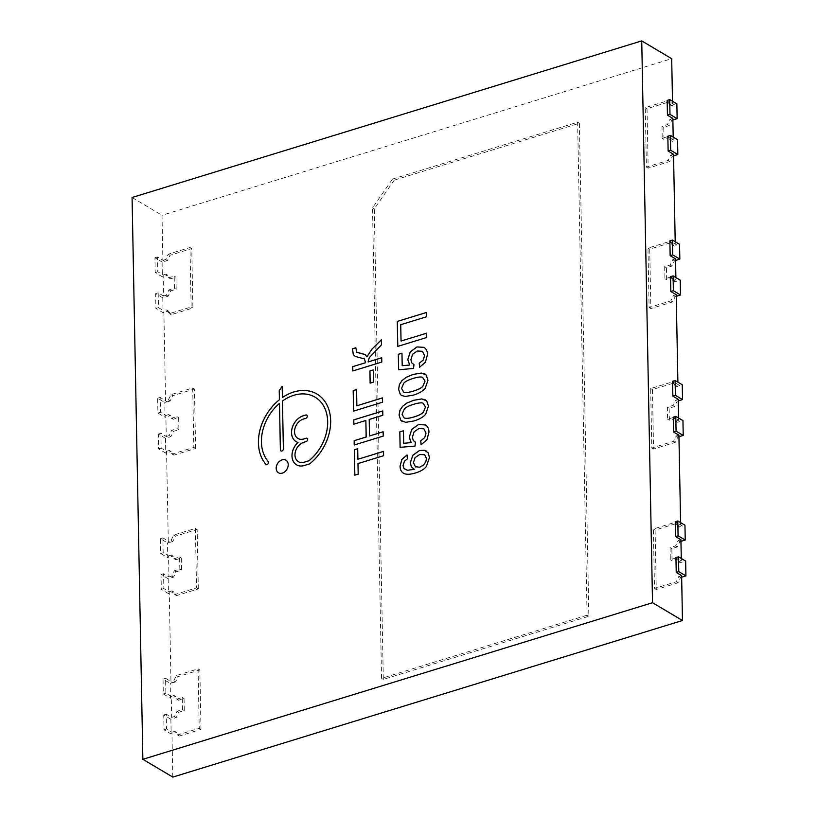 <?xml version="1.0" encoding="UTF-8"?>
<svg xmlns="http://www.w3.org/2000/svg" width="818" height="818" viewBox="0 0 818 818"><rect width="100%" height="100%" fill="white"/><g stroke="black" fill="none" stroke-linecap="round" stroke-linejoin="round"><path stroke-width="0.61" stroke-dasharray="4.09 3.07" d="M370.176 383.161L373.55 382.118L373.274 369.94M278.468 472.773L278.498 472.794A7.321 5.491 -59.3 0 0 278.498 472.794A7.321 5.491 -59.3 0 0 286.954 469.307A7.321 5.491 -59.3 0 0 285.973 460.217A7.321 5.491 -59.3 0 0 285.963 460.207M356.597 389.572L356.904 405.779M382.527 397.906L382.579 402.19M353.621 411.086L382.609 402.211M398.652 369.777L413.54 368.489L414.01 364.603L411.822 362.936L410.933 359.767L412.599 354.296L417.354 351.014L422.528 351.331M402.231 365.707L401.955 353.212M419.624 367.221L425.442 362.302L427.517 354.572C427.456 351.065 426.229 348.662 423.847 347.353M400.135 447.344L415.033 446.086L415.503 442.201L413.315 440.524L412.425 437.364L414.092 431.894L418.847 428.612L424.021 428.929M403.724 443.305L403.448 430.8M421.076 444.787L426.924 439.89L429.01 432.17C428.939 428.663 427.722 426.26 425.34 424.951M401.577 395.472L405.247 396.485L413.519 395.114C418.928 393.448 422.834 391.198 425.237 388.366L425.196 388.335M425.237 388.366L428.008 380.268L426.239 375.022L425.012 374.061M423.059 377.609L422.65 377.395C421.086 376.648 417.926 377.006 413.192 378.468C408.479 379.91 405.35 381.474 403.826 383.161L401.587 388.427L403.714 392.108M402.078 421.342L405.748 422.354L414.02 420.973C419.429 419.317 423.325 417.068 425.728 414.225L428.509 406.127L426.73 400.881L425.544 399.951M423.56 403.478L423.141 403.254C421.577 402.517 418.427 402.875 413.693 404.327C408.969 405.779 405.851 407.344 404.317 409.02L402.078 414.297L404.215 417.967M405.135 469.44L404.061 468.571L403.059 465.565L404.47 461.26L407.415 458.888L407.027 454.941M403.55 473.233L403.55 473.233C406.117 474.737 410.186 474.634 415.749 472.927C420.718 471.403 424.276 469.266 426.403 466.536L429.501 457.538L428.162 452.773L426.301 451.004M413.427 468.878L414.337 469.327M424.654 454.767L419.726 454.511L415.074 457.681L413.458 462.712L415.616 466.966M354.869 356.219L364.48 358.918M357.016 352.415L355.799 347.803M366.893 356.873L365.012 354.47M368.141 361.955L369.276 357.711L381.515 344.807L381.382 339.818M352.814 370.963L381.842 362.077L381.72 357.752M426.301 312.537L426.352 316.822M401.076 341.065L400.769 324.715L426.393 316.842M426.699 333.192L426.751 337.486M397.793 346.382L426.781 337.507M354.276 445.012L383.264 436.106L383.151 431.802M353.836 424.184L365.871 420.513M369.562 435.984L369.204 419.46L382.865 415.299L382.742 410.994M354.848 475.156L358.223 474.154L357.987 463.581M357.732 448.734L357.936 459.287M358.018 463.601L383.642 455.728L383.519 451.393M280.942 450.953L280.973 450.974A1.83 1.37 -59.3 0 0 283.417 448.939L282.496 401.065A40.256 30.194 120.7 0 1 315.124 397.19M266.075 464.45A1.83 1.37 -59.3 0 0 268.232 461.536A40.256 30.194 120.7 0 1 279.511 403.397M282.425 397.548L282.179 386.382M296.535 464.829L296.576 464.849A14.642 10.982 -59.3 0 0 296.576 464.849A14.642 10.982 -59.3 0 0 304.306 465.544L309.204 464.031A2.924 2.198 -59.3 0 0 310.186 463.489A43.916 32.945 -59.3 0 0 317.006 394.061A43.916 32.945 -59.3 0 0 316.995 394.051M296.085 441.608L296.126 441.628A14.642 10.982 -59.3 0 0 296.126 441.628A14.642 10.982 -59.3 0 0 297.997 442.446M297.977 438.468A10.982 8.231 120.7 0 1 295.042 428.264A10.982 8.231 120.7 0 1 303.417 419.082L305.82 418.346A1.83 1.37 -59.3 0 0 306.709 415.104L306.719 415.115M298.427 461.7A10.982 8.231 120.7 0 1 295.492 451.495A10.982 8.231 120.7 0 1 303.856 442.313L306.269 441.577A1.83 1.37 -59.3 0 0 307.149 438.325L307.139 438.315M172.802 777.1L171.944 732.202L166.555 729.002L166.269 714.186L171.657 717.386L171.259 696.363L165.87 693.163L165.584 678.337L170.972 681.537L169.244 591.751L163.856 588.551L163.569 573.725L168.958 576.935L168.559 555.903L163.171 552.702L162.884 537.886L168.273 541.087L166.555 451.301L161.156 448.1L160.88 433.274L166.269 436.475L165.86 415.452L160.471 412.252L160.185 397.425L165.573 400.636L163.856 310.85L158.467 307.64L158.181 292.824L163.569 296.024L163.171 275.001L157.772 271.801L157.496 256.975L162.884 260.175L162.015 215.287L671.69 58.691M132.076 197.496L162.015 215.287M681.282 558.469L681.333 560.79L675.944 557.59M680.596 522.63L680.637 524.952L675.249 521.751M678.592 418.018L678.633 420.34L673.245 417.139M677.897 382.17L677.948 384.491L672.56 381.29M675.893 277.568L675.934 279.889L670.545 276.689M675.208 241.719L675.249 244.04L669.86 240.84M673.194 137.107L673.245 139.438L667.846 136.228M672.508 101.268L672.549 103.589L667.161 100.389M164.643 261.228L162.884 260.175L164.643 261.228L162.097 262.005L162.383 276.832L155.226 272.578L154.939 257.762L162.097 262.005M157.496 256.975L154.939 257.762M157.772 271.801L155.226 272.578M163.569 296.024L166.381 295.155L168.958 289.858L174.428 288.181L174.193 276.116L168.723 277.803L165.982 274.132L163.171 275.001M165.982 274.132L167.741 275.185L162.383 276.832M166.381 295.155L168.14 296.208L170.717 290.911L176.187 289.224L175.952 277.169L170.481 278.846L167.741 275.185M158.181 292.824L155.635 293.601L162.782 297.854L168.14 296.208M158.467 307.64L155.911 308.427L155.635 293.601M162.884 260.349L165.696 259.49L168.273 254.193L190.001 247.517L191.146 306.965L169.408 313.642L166.667 309.981L163.856 310.85M166.667 309.981L168.426 311.024L163.068 312.67L155.911 308.427M679.707 385.544L677.948 384.491L679.707 385.718L682.253 384.757M678.92 435.166L676.108 436.025L673.531 441.321L651.803 447.998L650.658 388.55L672.396 381.873L675.136 385.534L677.948 384.664M682.406 525.994L680.637 524.952L682.406 526.168L684.952 525.217M681.619 575.616L678.797 576.475L676.23 581.772L654.502 588.449L653.357 529.001L675.085 522.324L677.836 525.984L680.648 525.125M170.972 681.711L172.741 682.764L170.972 681.711L173.784 680.852L176.361 675.556L198.089 668.879L199.234 728.327L177.506 735.004L174.755 731.343L171.944 732.202M168.273 541.26L170.042 542.303L168.273 541.26L171.095 540.391L173.661 535.095L195.39 528.418L196.535 587.876L174.807 594.553L172.066 590.893L169.244 591.751M165.584 400.81L167.342 401.853L165.584 400.81L168.396 399.941L170.962 394.644L192.7 387.967L193.835 447.426L172.107 454.102L169.367 450.432L166.555 451.301M674.318 104.632L672.549 103.589L674.318 104.806L676.864 103.855M673.521 154.254L670.709 155.123L668.142 160.42L646.404 167.097L645.269 107.639L666.997 100.962L669.737 104.622L672.56 103.763M677.007 245.093L675.249 244.04L677.018 245.257L679.553 244.306M676.22 294.705L673.408 295.574L670.832 300.871L649.103 307.548L647.968 248.089L669.697 241.412L672.437 245.083L675.249 244.214M392.476 179.091L577.62 122.209L587.079 615.208L381.556 678.347L372.517 207.833L392.476 179.091L394.235 180.144L579.379 123.262L588.848 616.251L383.315 679.4L374.286 208.876L394.235 180.144M167.342 401.679L164.786 402.466L165.072 417.282L157.925 413.039L157.639 398.213L164.786 402.466M160.185 397.425L157.639 398.213M160.471 412.252L157.925 413.039M166.269 436.475L169.081 435.616L171.647 430.319L177.128 428.632L176.892 416.577L171.422 418.254L168.672 414.593L165.86 415.452M168.672 414.593L170.441 415.636L165.072 417.282M169.081 435.616L170.839 436.659L173.416 431.362L178.886 429.685L178.651 417.62L173.181 419.297L170.441 415.636M160.88 433.274L158.324 434.061L165.481 438.305L170.839 436.659M161.156 448.1L158.61 448.877L158.324 434.061M169.367 450.432L171.126 451.485L165.768 453.131L158.61 448.877M170.032 542.13L167.486 542.917L167.772 557.733L160.625 553.489L160.338 538.663L167.486 542.917M162.884 537.886L160.338 538.663M163.171 552.702L160.625 553.489M168.958 576.935L171.78 576.066L174.346 570.77L179.817 569.093L179.592 557.027L174.122 558.704L171.371 555.044L168.559 555.903M171.371 555.044L173.13 556.087L167.772 557.733M171.78 576.066L173.539 577.109L176.105 571.813L181.586 570.136L181.351 558.07L175.88 559.757L173.13 556.087M163.569 573.725L161.023 574.512L168.181 578.766L173.539 577.109M163.856 588.551L161.31 589.328L161.023 574.512M172.066 590.893L173.825 591.935L168.457 593.582L161.31 589.328M172.731 682.59L170.185 683.367L170.471 698.194L163.314 693.94L163.038 679.124L170.185 683.367M165.584 678.337L163.038 679.124M165.87 693.163L163.314 693.94M171.657 717.386L174.469 716.517L177.046 711.22L182.516 709.543L182.281 697.478L176.811 699.165L174.07 695.494L171.259 696.363M174.07 695.494L175.829 696.547L170.471 698.194M174.469 716.517L176.238 717.57L178.805 712.274L184.275 710.586L184.05 698.531L178.58 700.208L175.829 696.547M166.269 714.186L163.723 714.963L170.87 719.216L176.238 717.57M166.555 729.002L164.009 729.789L163.723 714.963M174.755 731.343L176.524 732.386L171.156 734.032L164.009 729.789M678.797 576.475L680.566 577.528L677.989 582.825L656.261 589.502L655.116 530.044L676.854 523.367L679.594 527.037L682.406 526.168M681.65 577.191L680.566 577.528M680.924 539.768L678.112 540.637L675.545 545.933L670.075 547.61L670.3 559.676L675.77 557.999L678.521 561.659L681.333 560.79M678.521 561.659L680.279 562.702L685.637 561.056M678.112 540.637L679.87 541.68L677.304 546.976L671.834 548.663L672.059 560.719L677.539 559.042L680.279 562.702M680.954 541.352L679.87 541.68M676.108 436.025L677.866 437.078L675.29 442.374L653.562 449.041L652.427 389.593L674.155 382.916L676.895 386.577L679.707 385.718M678.95 436.74L677.866 437.078M678.234 399.317L675.412 400.186L672.846 405.483L667.376 407.159L667.6 419.225L673.081 417.538L675.821 421.209L678.633 420.34M675.821 421.209L677.58 422.252L682.948 420.605M675.412 400.186L677.181 401.229L674.605 406.526L669.134 408.202L669.369 420.268L674.84 418.591L677.58 422.252M678.265 400.892L677.181 401.229M673.408 295.574L675.167 296.617L672.6 301.914L650.862 308.591L649.727 249.142L671.455 242.465L674.196 246.126L677.018 245.257M676.251 296.29L675.167 296.617M675.535 258.866L672.723 259.725L670.146 265.022L664.676 266.709L664.911 278.764L670.382 277.087L673.122 280.748L675.934 279.889M673.122 280.748L674.881 281.801L680.249 280.155M672.723 259.725L674.482 260.778L671.905 266.075L666.435 267.752L666.67 279.817L672.14 278.13L674.881 281.801M675.566 260.441L674.482 260.778M670.709 155.123L672.468 156.166L669.901 161.463L648.173 168.14L647.028 108.682L668.756 102.005L671.506 105.675L674.318 104.806M673.551 155.829L672.468 156.166M672.836 118.405L670.024 119.275L667.447 124.571L661.977 126.248L662.212 138.314L667.682 136.637L670.423 140.297L673.245 139.438M670.423 140.297L672.191 141.34L677.549 139.694M670.024 119.275L671.783 120.318L669.216 125.614L663.746 127.301L663.971 139.357L669.441 137.68L672.191 141.34M672.866 119.99L671.783 120.318M164.643 261.402L167.455 260.533L170.032 255.236L191.76 248.56L192.905 308.018L171.177 314.695L168.426 311.024M162.782 297.854L163.068 312.67M168.723 277.803L170.481 278.846M174.193 276.116L175.952 277.169M174.428 288.181L176.187 289.224M168.958 289.858L170.717 290.911M169.408 313.642L171.177 314.695M675.136 385.534L676.895 386.577M672.396 381.873L674.155 382.916M650.658 388.55L652.427 389.593M651.803 447.998L653.562 449.041M673.531 441.321L675.29 442.374M677.836 525.984L679.594 527.037M675.085 522.324L676.854 523.367M653.357 529.001L655.116 530.044M654.502 588.449L656.261 589.502M676.23 581.772L677.989 582.825M177.506 735.004L179.265 736.057L176.524 732.386M199.234 728.327L200.993 729.38L179.265 736.057M198.089 668.879L199.848 669.922L200.993 729.38M176.361 675.556L178.119 676.598L199.848 669.922M173.784 680.852L175.553 681.895L178.119 676.598M172.741 682.764L175.553 681.895M174.807 594.553L176.565 595.596L173.825 591.935M196.535 587.876L198.293 588.919L176.565 595.596M195.39 528.418L197.158 529.471L198.293 588.919M173.661 535.095L175.42 536.148L197.158 529.471M171.095 540.391L172.854 541.444L175.42 536.148M170.042 542.303L172.854 541.444M172.107 454.102L173.866 455.145L171.126 451.485M193.835 447.426L195.604 448.469L173.866 455.145M192.7 387.967L194.459 389.01L195.604 448.469M170.962 394.644L172.731 395.687L194.459 389.01M168.396 399.941L170.154 400.984L172.731 395.687M167.342 401.853L170.154 400.984M191.146 306.965L192.905 308.018M190.001 247.517L191.76 248.56M168.273 254.193L170.032 255.236M165.696 259.49L167.455 260.533M669.737 104.622L671.506 105.675M666.997 100.962L668.756 102.005M645.269 107.639L647.028 108.682M646.404 167.097L648.173 168.14M668.142 160.42L669.901 161.463M672.437 245.083L674.196 246.126M669.697 241.412L671.455 242.465M647.968 248.089L649.727 249.142M649.103 307.548L650.862 308.591M670.832 300.871L672.6 301.914M577.62 122.209L579.379 123.262M372.517 207.833L374.286 208.876M381.556 678.347L383.315 679.4M587.079 615.208L588.848 616.251M165.481 438.305L165.768 453.131M171.422 418.254L173.181 419.297M176.892 416.577L178.651 417.62M177.128 428.632L178.886 429.685M171.647 430.319L173.416 431.362M168.181 578.766L168.457 593.582M174.122 558.704L175.88 559.757M179.592 557.027L181.351 558.07M179.817 569.093L181.586 570.136M174.346 570.77L176.105 571.813M170.87 719.216L171.156 734.032M176.811 699.165L178.58 700.208M182.281 697.478L184.05 698.531M182.516 709.543L184.275 710.586M177.046 711.22L178.805 712.274M675.77 557.999L677.539 559.042M670.075 547.61L671.834 548.663M675.545 545.933L677.304 546.976M670.3 559.676L672.059 560.719M673.081 417.538L674.84 418.591M667.376 407.159L669.134 408.202M672.846 405.483L674.605 406.526M667.6 419.225L669.369 420.268M670.382 277.087L672.14 278.13M664.676 266.709L666.435 267.752M670.146 265.022L671.905 266.075M664.911 278.764L666.67 279.817M667.682 136.637L669.441 137.68M661.977 126.248L663.746 127.301M667.447 124.571L669.216 125.614M662.212 138.314L663.971 139.357"/><path stroke-width="1.23" d="M424.654 454.767L426.536 458.54L425.728 462.109L423.243 465.268L419.777 467.201L415.247 466.72L419.736 467.18L423.203 465.248L425.687 462.088L426.495 458.52L424.654 454.767L419.695 454.491L415.043 457.661L413.417 462.691L415.595 466.955M413.898 416.945C418.652 415.483 421.781 413.908 423.295 412.221L425.503 407.027L423.111 403.233C421.546 402.497 418.397 402.855 413.652 404.307C408.939 405.759 405.81 407.323 404.286 409L402.047 414.276L404.184 417.947C405.953 418.724 409.194 418.387 413.898 416.945L413.928 416.965C418.683 415.503 421.812 413.928 423.325 412.241L425.544 407.047L423.141 403.254M404.215 417.967L404.184 417.947C405.984 418.744 409.225 418.407 413.928 416.965M413.162 378.448C408.438 379.889 405.319 381.454 403.785 383.141L401.546 388.407L403.683 392.088C405.452 392.865 408.693 392.528 413.397 391.076C418.151 389.624 421.28 388.049 422.794 386.362L425.012 381.157L422.609 377.374C421.045 376.628 417.896 376.986 413.162 378.448M403.714 392.108L403.714 392.108C405.493 392.885 408.734 392.548 413.438 391.096C418.182 389.644 421.321 388.069 422.834 386.382L425.043 381.178L422.65 377.395M142.864 759.308L132.076 197.496L641.741 40.9L652.529 602.713L142.864 759.308L172.802 777.1L682.478 620.504L652.529 602.713M315.104 397.18L315.145 397.2A40.256 30.194 120.7 0 1 315.145 397.2A40.256 30.194 120.7 0 1 309.501 460.34L309.47 460.319A40.256 30.194 120.7 0 0 315.104 397.18A40.256 30.194 120.7 0 0 282.455 401.045L283.376 448.918A1.83 1.37 -59.3 0 1 280.369 449.849L279.48 403.376L280.4 449.869A1.83 1.37 -59.3 0 0 280.963 450.963M282.179 386.382L279.265 390.575L279.408 399.726A43.916 32.945 -59.3 0 0 265.799 464.225A1.83 1.37 -59.3 0 0 268.192 461.516A40.256 30.194 120.7 0 1 279.48 403.376L279.48 403.376M279.408 399.726L279.235 390.554L282.179 386.311L282.394 397.528A43.916 32.945 -59.3 0 1 316.975 394.041A43.916 32.945 -59.3 0 1 310.155 463.469A2.924 2.198 -59.3 0 1 309.163 464.01L304.265 465.514A14.642 10.982 -59.3 0 1 296.535 464.829A14.642 10.982 -59.3 0 1 297.967 442.426A14.642 10.982 -59.3 0 1 296.085 441.608A14.642 10.982 -59.3 0 1 292.149 427.998A14.642 10.982 -59.3 0 1 303.314 415.749L305.717 415.002A1.83 1.37 -59.3 0 1 306.689 415.094A1.83 1.37 -59.3 0 0 305.758 415.023L303.345 415.769A14.642 10.982 -59.3 0 0 292.19 428.008A14.642 10.982 -59.3 0 0 296.106 441.618M303.764 438.969L306.167 438.233L303.764 438.969A10.982 8.231 120.7 0 1 297.956 438.458A10.982 8.231 120.7 0 1 295.012 428.254A10.982 8.231 120.7 0 1 303.376 419.061L305.789 418.325A1.83 1.37 -59.3 0 0 306.689 415.094M309.501 460.34A2.924 2.198 120.7 0 1 308.468 460.923L304.204 462.201A10.982 8.231 120.7 0 1 298.406 461.689A10.982 8.231 120.7 0 1 295.451 451.485A10.982 8.231 120.7 0 1 303.826 442.293L306.229 441.546A1.83 1.37 -59.3 0 0 306.167 438.233L306.167 438.233A1.83 1.37 -59.3 0 1 307.149 438.325M304.204 462.201L308.437 460.902A2.924 2.198 120.7 0 0 309.47 460.319M383.601 455.708L357.987 463.581L358.182 474.133L354.818 475.166L354.327 449.747L357.701 448.714L357.906 459.266L383.519 451.393L383.601 455.708M383.233 436.086L354.235 444.992L354.153 440.687L366.157 436.996L365.84 420.493L353.836 424.184L353.754 419.869L382.742 410.963L382.824 415.278L369.204 419.46L369.521 435.963L383.141 431.771L383.233 436.086M397.752 346.392L397.282 321.423L426.27 312.517L426.352 316.822L400.728 324.695L401.045 341.045L426.669 333.171L426.751 337.486L397.752 346.392M381.73 357.783L368.1 361.934L381.72 357.752L381.812 362.057L352.814 370.963L352.732 366.658L365.544 362.722L364.45 358.897L365.574 362.742L352.732 366.658M355.799 347.803L352.425 348.805L353.315 354.634L355.36 356.464L364.48 358.918M352.425 348.805L355.799 347.773L356.74 352.231L364.992 354.46M357.026 352.425L360.585 353.356M381.382 339.818L371.853 349.296L366.853 356.852L365.268 354.654L360.615 353.376M366.893 356.873L371.812 349.276L381.382 339.767L381.474 344.787L369.235 357.691L368.1 361.934M404.44 461.24L407.374 458.867L407.027 454.941L401.842 459.44L400.053 466.188C400.125 469.563 401.27 471.904 403.509 473.213C406.086 474.716 410.145 474.614 415.708 472.906C420.687 471.383 424.235 469.246 426.362 466.516L429.46 457.518L428.131 452.753L424.501 450.278L419.44 450.524L412.773 455.329L410.299 462.773L411.331 466.751L414.297 469.307L407.62 470.258L404.031 468.55L403.029 465.544L404.44 461.24M426.301 451.004L424.532 450.299L419.47 450.554L412.804 455.35L410.339 462.794L411.362 466.771L414.297 469.307L407.65 470.278L405.145 469.46M400.84 420.37L405.708 422.333L413.98 420.953C419.389 419.297 423.295 417.047 425.697 414.205L428.479 406.106L426.699 400.861L421.822 398.918L413.591 400.288L406.802 403.1L402.548 406.341L399.92 410.35L399.082 415.145L400.84 420.37L402.057 421.331M425.033 374.071L421.362 373.069L413.131 374.45L406.331 377.251L402.088 380.493L399.46 384.501L398.611 389.296L400.38 394.532L401.546 395.452L405.217 396.464L413.489 395.094C418.898 393.427 422.794 391.178 425.196 388.335L427.978 380.247L426.198 375.002L421.321 373.049L413.09 374.429L406.301 377.231L402.057 380.472L399.429 384.48L398.581 389.276L400.35 394.511L401.556 395.462M423.836 428.816L418.816 428.591L414.051 431.873L412.384 437.344L413.284 440.503L415.462 442.18L414.695 441.832L415.462 442.18L415.002 446.066L400.104 447.344L399.808 431.894L403.448 430.769L403.683 443.284L411.178 442.63L409.307 437.241L411.791 429.45L418.499 424.532L425.299 424.931C427.681 426.239 428.908 428.642 428.969 432.149L426.894 439.869L421.076 444.787L420.728 440.861L424.736 437.548L426.004 433.111L424.767 437.569L420.728 440.861M423.98 428.898L426.004 433.111L423.98 428.898M425.34 424.951L418.458 424.511L411.761 429.43L409.266 437.221L411.178 442.63L403.683 443.284M419.593 367.2L425.401 362.282L427.487 354.552C427.415 351.045 426.188 348.642 423.806 347.333L416.965 346.924L410.268 351.842L407.773 359.623L409.685 365.043L402.2 365.687L401.955 353.182L398.315 354.296L398.611 369.756L413.509 368.468L413.98 364.583L411.791 362.916L410.902 359.746L412.558 354.276L417.323 350.994L422.497 351.311L424.522 355.523L423.243 359.961L419.245 363.264L419.593 367.2M422.528 351.331L424.552 355.544L423.274 359.981L419.276 363.284L419.624 367.18M423.847 347.353L417.006 346.944L410.309 351.863L407.814 359.644L409.726 365.063L402.2 365.687M353.58 411.106L353.192 390.585L356.566 389.552L356.873 405.759L382.497 397.885L382.579 402.19L353.58 411.106M282.077 459.849A7.321 5.491 -59.3 0 0 276.494 465.974A7.321 5.491 -59.3 0 0 278.468 472.773A7.321 5.491 -59.3 0 0 286.924 469.287A7.321 5.491 -59.3 0 0 285.942 460.197A7.321 5.491 -59.3 0 0 282.077 459.849M373.509 382.098L370.135 383.141L369.91 370.953L373.274 369.91L373.509 382.098M373.274 369.94L369.94 370.973L370.176 383.131M285.963 460.207A7.321 5.491 -59.3 0 0 282.108 459.869A7.321 5.491 -59.3 0 0 276.535 465.984A7.321 5.491 -59.3 0 0 278.478 472.784M356.566 389.583L353.192 390.585M382.497 397.916L356.873 405.759M353.223 390.605L353.621 411.086M401.955 353.212L398.356 354.317L398.642 369.756M403.478 430.789L399.838 431.914L400.135 447.344M420.769 440.882L421.106 444.777M425.534 399.941L421.853 398.939L413.622 400.309L406.832 403.121L402.589 406.362L399.961 410.37L399.112 415.166L400.881 420.391M407.067 454.961L401.873 459.46L400.094 466.219C400.155 469.583 401.311 471.925 403.55 473.233M352.466 348.826L353.356 354.654L355.401 356.484M352.762 366.679L352.844 370.953M426.27 312.548L397.282 321.423L397.793 346.382M426.669 333.202L401.045 341.045M365.871 420.513L366.188 437.016L354.184 440.708L354.266 444.982M382.742 410.994L353.785 419.89L353.867 424.174M383.151 431.802L369.521 435.963M357.701 448.745L354.327 449.747L354.848 475.156M383.519 451.424L357.906 459.266M279.439 399.746A43.916 32.945 -59.3 0 0 265.84 464.246A1.83 1.37 -59.3 0 0 266.075 464.45M316.995 394.051A43.916 32.945 -59.3 0 0 282.425 397.548M296.556 464.839A14.642 10.982 -59.3 0 1 297.997 442.446L297.967 442.426M303.795 438.99A10.982 8.231 120.7 0 1 297.997 438.479A10.982 8.231 120.7 0 1 297.977 438.468L297.997 438.479M304.245 462.221A10.982 8.231 120.7 0 1 298.437 461.71A10.982 8.231 120.7 0 1 298.427 461.7L298.437 461.71M676.23 572.416L678.776 571.629L685.924 575.882L685.637 561.056L678.49 556.813L675.944 557.59L676.23 572.416L681.619 575.616L682.478 620.504M675.535 536.567L678.081 535.78L685.239 540.033L684.952 525.217L677.805 520.964L675.249 521.751L675.535 536.567L680.924 539.768L681.282 558.469M673.531 431.955L676.077 431.178L683.224 435.421L682.948 420.605L675.791 416.352L673.245 417.139L673.531 431.955L678.92 435.166L680.596 522.63M672.836 396.116L675.392 395.329L682.539 399.583L682.253 384.757L675.106 380.513L672.56 381.29L672.836 396.116L678.234 399.317L678.592 418.018M670.832 291.505L673.378 290.717L680.535 294.971L680.249 280.155L673.091 275.901L670.545 276.689L670.832 291.505L676.22 294.705L677.897 382.17M670.146 255.656L672.693 254.879L679.84 259.122L679.553 244.306L672.406 240.052L669.86 240.84L670.146 255.656L675.535 258.866L675.893 277.568M668.132 151.054L670.678 150.267L677.836 154.52L677.549 139.694L670.402 135.451L667.846 136.228L668.132 151.054L673.521 154.254L675.208 241.719M667.447 115.205L669.993 114.428L677.151 118.671L676.864 103.855L669.707 99.602L667.161 100.389L667.447 115.205L672.836 118.405L673.194 137.107M641.741 40.9L671.69 58.691L672.508 101.268M685.924 575.882L681.65 577.191M678.49 556.813L678.776 571.629M685.239 540.033L680.954 541.352M677.805 520.964L678.081 535.78M683.224 435.421L678.95 436.74M675.791 416.352L676.077 431.178M682.539 399.583L678.265 400.892M675.106 380.513L675.392 395.329M680.535 294.971L676.251 296.29M673.091 275.901L673.378 290.717M679.84 259.122L675.566 260.441M672.406 240.052L672.693 254.879M677.836 154.52L673.551 155.829M670.402 135.451L670.678 150.267M677.151 118.671L672.866 119.99M669.707 99.602L669.993 114.428"/></g></svg>

